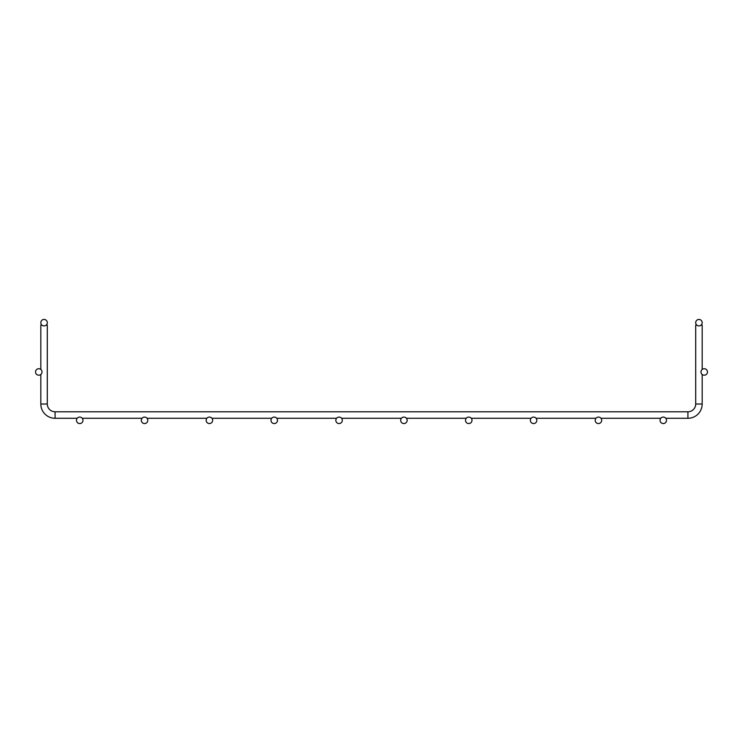 <?xml version="1.0" encoding="UTF-8"?>
<svg xmlns="http://www.w3.org/2000/svg" width="743" height="743" viewBox="0 0 743 743"><rect width="100%" height="100%" fill="white"/><g stroke="black" fill="none" stroke-linecap="round" stroke-linejoin="round"><path stroke-width="1.11" d="M40.819 369.438L40.819 325.137L41.952 325.137M46.168 325.137L47.301 325.137L47.301 404.016L40.819 404.016A14.266 14.266 0 0 0 55.084 418.281L77.207 418.281L55.084 418.281A14.266 14.266 0 0 1 40.819 404.016A14.266 14.266 0 0 0 55.084 418.281A14.266 14.266 0 0 1 40.819 404.016A14.266 14.266 0 0 0 55.084 418.281A14.266 14.266 0 0 1 40.819 404.016A14.266 14.266 0 0 0 55.084 418.281A14.266 14.266 0 0 1 40.819 404.016A14.266 14.266 0 0 0 55.084 418.281A14.266 14.266 0 0 1 40.819 404.016A14.266 14.266 0 0 0 55.084 418.281A14.266 14.266 0 0 1 40.819 404.016A14.266 14.266 0 0 0 55.084 418.281A14.266 14.266 0 0 1 40.819 404.016A14.266 14.266 0 0 0 55.084 418.281A14.266 14.266 0 0 1 40.819 404.016A14.266 14.266 0 0 0 55.084 418.281A14.266 14.266 0 0 1 40.819 404.016A14.266 14.266 0 0 0 55.084 418.281A14.266 14.266 0 0 1 40.819 404.016A14.266 14.266 0 0 0 55.084 418.281L55.084 411.789A7.783 7.783 0 0 1 47.301 404.016M695.699 325.137L695.699 404.016L695.699 325.137L696.832 325.137M701.048 325.137L702.181 325.137L702.181 369.438L702.181 325.137M40.819 374.472L40.819 404.016M687.916 411.789L687.916 418.281L665.793 418.281L687.916 418.281A14.266 14.266 0 0 0 702.181 404.016L695.699 404.016A7.783 7.783 0 0 1 687.916 411.789L55.084 411.789M82.232 418.281L142.052 418.281L82.232 418.281M147.077 418.281L206.888 418.281L147.077 418.281M211.913 418.281L271.724 418.281L211.913 418.281M276.758 418.281L336.57 418.281L276.758 418.281M341.594 418.281L401.406 418.281L341.594 418.281M406.43 418.281L466.242 418.281L406.43 418.281M471.276 418.281L531.087 418.281L471.276 418.281M536.112 418.281L595.923 418.281L536.112 418.281M600.948 418.281L660.768 418.281L600.948 418.281M702.181 404.016L702.181 374.472L702.181 404.016A14.266 14.266 0 0 1 687.916 418.281A14.266 14.266 0 0 0 702.181 404.016A14.266 14.266 0 0 1 687.916 418.281M47.301 322.676A3.241 3.241 0 0 0 42.444 319.871A3.241 3.241 0 0 0 42.444 325.48A3.241 3.241 0 0 0 47.301 322.676M82.965 420.324A3.241 3.241 0 0 0 78.099 417.52A3.241 3.241 0 0 0 78.099 423.129A3.241 3.241 0 0 0 82.965 420.324M695.699 322.676A3.241 3.241 0 0 1 700.556 319.871A3.241 3.241 0 0 1 700.556 325.48A3.241 3.241 0 0 1 695.699 322.676M42.017 371.955A3.241 3.241 0 0 0 37.15 369.15A3.241 3.241 0 0 0 37.15 374.76A3.241 3.241 0 0 0 42.017 371.955M700.983 371.955A3.241 3.241 0 0 1 705.85 369.15A3.241 3.241 0 0 1 705.85 374.76A3.241 3.241 0 0 1 700.983 371.955M147.801 420.324A3.241 3.241 0 0 0 142.944 417.52A3.241 3.241 0 0 0 142.944 423.129A3.241 3.241 0 0 0 147.801 420.324M212.647 420.324A3.241 3.241 0 0 0 207.78 417.52A3.241 3.241 0 0 0 207.78 423.129A3.241 3.241 0 0 0 212.647 420.324M277.483 420.324A3.241 3.241 0 0 0 272.616 417.52A3.241 3.241 0 0 0 272.616 423.129A3.241 3.241 0 0 0 277.483 420.324M342.319 420.324A3.241 3.241 0 0 0 337.461 417.52A3.241 3.241 0 0 0 337.461 423.129A3.241 3.241 0 0 0 342.319 420.324M407.164 420.324A3.241 3.241 0 0 0 402.297 417.52A3.241 3.241 0 0 0 402.297 423.129A3.241 3.241 0 0 0 407.164 420.324M472 420.324A3.241 3.241 0 0 0 467.143 417.52A3.241 3.241 0 0 0 467.143 423.129A3.241 3.241 0 0 0 472 420.324M536.836 420.324A3.241 3.241 0 0 0 531.979 417.52A3.241 3.241 0 0 0 531.979 423.129A3.241 3.241 0 0 0 536.836 420.324M601.681 420.324A3.241 3.241 0 0 0 596.815 417.52A3.241 3.241 0 0 0 596.815 423.129A3.241 3.241 0 0 0 601.681 420.324M666.517 420.324A3.241 3.241 0 0 0 661.66 417.52A3.241 3.241 0 0 0 661.66 423.129A3.241 3.241 0 0 0 666.517 420.324"/></g></svg>
